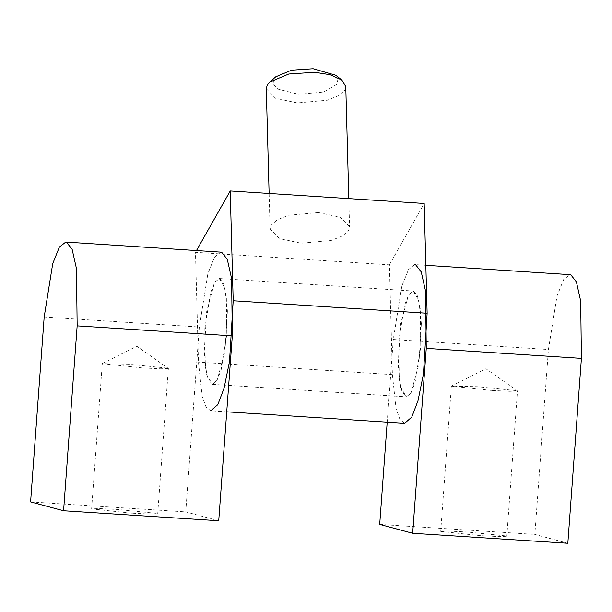 <?xml version="1.0" encoding="UTF-8"?>
<svg xmlns="http://www.w3.org/2000/svg" width="612" height="612" viewBox="0 0 612 612"><rect width="100%" height="100%" fill="white"/><g stroke="black" fill="none" stroke-linecap="round" stroke-linejoin="round"><path stroke-width="0.46" stroke-dasharray="3.06 2.29" d="M131.534 513.177L91.624 508.909L99.297 508.595L117.795 509.482L156.986 513.414L157.712 513.759L150.039 514.072L131.534 513.177M142.206 367.904L102.288 363.627L128.466 364.209L167.657 368.141L168.376 368.485L160.704 368.799L142.206 367.904M480.627 535.684L440.709 531.415L448.382 531.101L466.887 531.989L506.078 535.921L506.805 536.265L499.124 536.579L480.627 535.684M491.298 390.41L451.381 386.141L477.551 386.715L516.75 390.647L517.469 390.992L509.796 391.305L491.298 390.41M204.829 328.483L210.536 292.873L214.965 281.857L219.7 278.613L223.472 283.41L226.333 296.177L226.815 334.397L221.108 370.008L216.671 381.024L212.41 384.344L208.164 379.471L205.303 366.703L204.829 328.483M398.764 340.991L404.471 305.38L408.908 294.364L413.636 291.113L417.415 295.91L420.276 308.678L420.75 346.897L415.043 382.508L410.614 393.524L406.345 396.851L402.107 391.971L399.238 379.211L398.764 340.991M220.94 252.083L214.544 257.063L207.889 273.587L199.328 327.007L185.75 511.9L30.6 501.901M218.729 520.766L185.75 511.9M567.821 543.272L534.842 534.406L548.421 349.513L556.981 296.093L563.629 279.569L570.024 274.589M379.692 524.408L534.842 534.406M425.837 265.294L414.875 264.583L408.479 269.571L401.824 286.095L393.271 339.507L387.197 422.173M335.705 75.222L338.176 83.592L323.587 92.022L298.61 94.294L277.879 89.077L273.136 84.28L273.533 79.422L275.706 76.844M266.274 88.686L275.477 98.241L297.333 102.946L327.305 100.223L338.887 95.579L344.808 90.109L345.765 86.529M318.5 212.555L340.356 217.268L349.559 226.822L348.603 230.403L342.682 235.872L331.1 240.516L301.127 243.239L279.279 238.527L270.068 228.972L271.032 225.4L276.953 219.93L288.535 215.286L318.5 212.555M227.404 310.988L224.941 351.479L217.138 380.236L212.41 384.344L206.718 374.743L204.24 351.892L206.695 311.401L214.498 282.645L219.234 278.537L224.918 288.137L227.404 310.988M421.339 323.488L418.883 363.987L411.08 392.743L406.345 396.851L400.661 387.251L398.175 364.392L400.631 323.901L408.433 295.145L413.169 291.037L418.86 300.637L421.339 323.488M226.731 411.83L210.704 410.797L206.022 406.995L202.174 396.392L198.449 362.12L195.473 252.328L196.506 250.507M404.639 423.297L399.965 419.495L396.109 408.9L392.384 374.62L389.408 264.828L195.473 252.328M389.408 264.828L424.162 203.467M44.179 317.001L199.328 327.007M393.271 339.507L548.421 349.513M392.384 374.62L198.449 362.12M91.624 508.909L102.288 363.627M102.372 363.543L136.79 346.216L168.308 368.386M440.709 531.415L451.381 386.141M451.465 386.05L485.882 368.73L517.4 390.892M219.234 278.537L413.169 291.037L219.234 278.537M212.41 384.344L406.345 396.851L212.41 384.344M506.805 536.265L517.469 390.992M157.712 513.759L168.376 368.485M348.802 198.609L349.559 226.822M269.112 193.476L270.068 228.972"/><path stroke-width="0.92" d="M232.308 335.873L231.596 278.544L227.297 259.396L221.636 252.198L65.782 242.077L59.387 247.064L52.739 263.588L44.179 317.001L30.6 501.901L63.579 510.768L218.729 520.766L232.308 335.873L77.158 325.867L76.446 268.538L72.147 249.39L66.486 242.191L65.782 242.077M77.158 325.867L63.579 510.768M412.672 533.274L567.821 543.272L581.4 358.38L426.25 348.373L412.672 533.274L379.692 524.408L387.197 422.173M425.837 265.294L570.728 274.704L576.389 281.903L580.681 301.05L581.4 358.38M426.25 348.373L425.531 291.044L421.24 271.896L415.579 264.705L414.875 264.583M269.838 82.016L275.706 76.844L291.48 70.189L313.092 68.728L335.705 75.222L341.84 80.065L330.189 74.74L314.706 72.27L288.772 74.021L269.838 82.016L267.23 85.106L266.274 88.686L269.112 193.476M348.802 198.609L345.765 86.529L341.84 80.065M427.13 313.26L233.195 300.76L230.219 190.967L424.162 203.467L427.13 313.26L423.443 374.008L417.996 400.707L411.738 417.139L404.639 423.297L226.731 411.83M233.195 300.76L229.508 361.501L224.061 388.199L217.803 404.631L210.704 410.797M196.506 250.507L230.219 190.967"/></g></svg>
